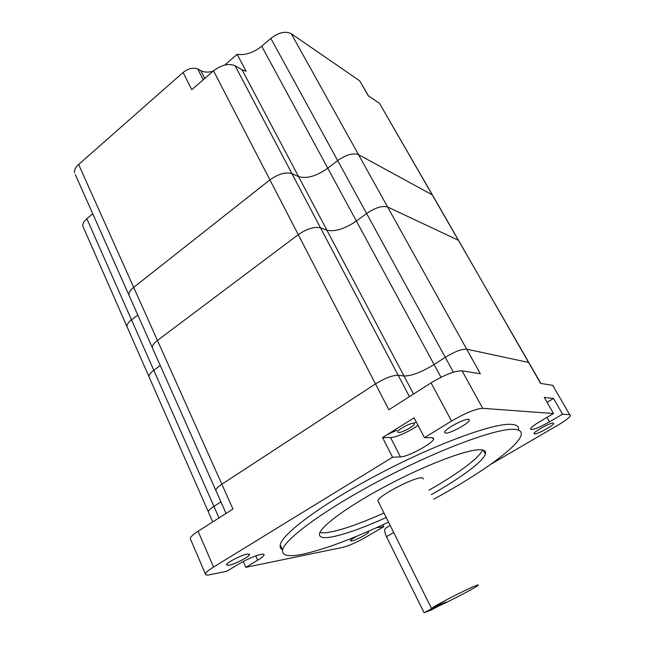 <?xml version="1.0" encoding="UTF-8"?>
<svg xmlns="http://www.w3.org/2000/svg" width="645" height="645" viewBox="0 0 645 645"><rect width="100%" height="100%" fill="white"/><g stroke="black" fill="none" stroke-linecap="round" stroke-linejoin="round"><path stroke-width="0.97" d="M226.072 513.42L215.785 490.297C215.938 488.829 217.962 486.806 221.856 484.226L375.479 383.896C384.952 378.107 392.515 375.229 398.167 375.253L404.004 376.011C411.429 376.051 421.459 372.213 434.085 364.514L445.252 357.322C454.669 351.614 461.812 348.897 466.666 349.163L528.545 362.45L529.343 363.441L528.545 362.45L466.666 349.163C461.812 348.897 454.669 351.614 445.252 357.322L434.085 364.514C421.459 372.213 411.429 376.051 404.004 376.011L398.167 375.253C392.515 375.229 384.952 378.107 375.479 383.896L221.856 484.226C217.962 486.806 215.938 488.829 215.785 490.297L152.317 347.655C152.172 345.599 153.881 343.188 157.453 340.439C153.881 343.188 152.172 345.599 152.317 347.655L75.344 174.674M208.335 511.912L208.561 512.436M528.819 362.53L379.486 103.313L368.239 95.766L359.7 80.851L291.258 33.693C285.517 30.871 278.704 32.427 270.836 38.369L261.709 46.206L327.781 168.216C316.445 176.182 306.706 178.971 298.554 176.593C306.706 178.971 316.445 176.182 327.781 168.216L337.666 160.581C346.115 154.703 353.065 152.72 358.515 154.647L432.077 194.75L433.335 196.556L432.077 194.75L358.515 154.647C353.065 152.72 346.115 154.703 337.666 160.581L327.781 168.216L356.379 221.025C344.704 228.927 334.876 231.99 326.902 230.209L320.468 227.782C314.405 226.427 307.012 228.717 298.264 234.659L157.453 340.439L298.264 234.659C307.012 228.717 314.405 226.427 320.468 227.782L326.902 230.209C334.876 231.99 344.704 228.927 356.379 221.025L366.602 213.495L356.379 221.025L441.003 377.293M291.258 33.693L387.613 206.981C382.308 205.481 375.309 207.65 366.602 213.495C375.309 207.65 382.308 205.481 387.613 206.981L458.232 240.214L387.613 206.981L480.34 373.745L462.054 370.819L482.694 408.325L553.515 413.526L540.139 421.411C534.399 424.862 531.166 427.361 530.448 428.917C531.633 430.578 538.003 428.224 549.54 421.854L562.593 414.195L553.539 398.497L544.251 397.376L553.515 413.526M92.735 213.745L86.833 218.744L131.516 319.856C128.291 322.419 126.791 324.693 127.009 326.676C126.791 324.693 128.291 322.419 131.516 319.856L137.788 315.01L131.516 319.856L153.8 370.294C150.478 372.802 148.882 374.963 149.003 376.761L149.471 377.809L149.003 376.761C148.882 374.963 150.478 372.802 153.8 370.294L160.266 365.53L153.8 370.294L213.93 506.349M459.369 241.811L540.591 383.396L552.709 385.339L553.604 386.419M86.833 218.744C83.802 221.396 82.487 223.888 82.874 226.218L208.295 511.743M224.766 65.032L237.134 54.333L246.092 71.224L242.077 69.797L235.094 65.75C228.685 63.113 221.493 64.814 213.519 70.853L191.799 89.711L183.091 72.474L78.634 164.467L133.684 287.372L269.924 179.866C278.398 173.892 285.735 171.804 291.919 173.602L298.554 176.593L291.919 173.602C285.735 171.804 278.398 173.892 269.924 179.866L133.684 287.372C130.226 290.186 128.629 292.717 128.879 294.983C128.629 292.717 130.226 290.186 133.684 287.372L232.966 509.034L198.063 531.254L213.56 567.044L392.563 457.24L400.481 456.918C407.729 457.007 433.142 443.276 433.674 438.947L431.973 437.665L424.475 437.673L414.058 417.831L382.525 437.56L390.548 437.552C395.587 437.713 410.147 431.215 418 425.337M319.936 532.48C322.161 533.004 325.451 532.891 329.821 532.133C343.229 529.577 361.281 523.192 383.977 512.985M386.226 517.492C363.506 527.747 345.462 534.213 332.086 536.89C323.097 538.527 318.904 537.479 319.493 533.738C320.847 526.126 349.195 505.414 387.516 485.209C425.797 464.981 465.303 449.976 479.074 449.75C484.21 449.654 486.306 451.089 485.363 454.072C483.024 461.691 460.191 478.388 431.271 494.634M376.462 527.707L383.856 526.659L365.594 537.309C356.508 542.429 348.945 545.767 342.922 547.331L245.826 567.342L257.686 560.183C261.628 557.78 263.765 556.014 264.079 554.894C264.184 554.152 263.192 553.966 261.12 554.345C254.678 555.893 247.277 559.086 238.916 563.907L226.814 571.252L210.222 574.671C206.94 575.332 205.344 575.106 205.424 573.994C205.747 572.526 208.456 570.212 213.56 567.044M398.578 432.545L397.626 431.86C397.675 429.683 410.123 422.926 413.469 423.265L414.364 423.959C414.235 426.168 402.045 432.795 398.578 432.545M220.929 501.858L213.906 506.373C210.302 508.736 208.432 510.55 208.295 511.824L208.593 512.501M357.056 536.084C353.008 538.285 350.783 539.849 350.364 540.776L351.63 541.026C355.734 540.357 368.626 533.544 368.642 532.036L367.078 531.843M247.301 554.047C241.464 554.95 226.282 562.835 226.468 564.867L228.894 565.262C234.909 564.23 249.647 556.546 249.583 554.482L247.301 554.047M468.375 419.306C463.973 418.726 444.792 429.143 444.534 432.239L445.663 433.15C450.339 433.513 468.931 423.386 469.366 420.226L468.375 419.306M553.225 423.039C550.427 422.604 534.165 431.465 533.955 433.521L534.495 433.996C537.479 434.303 553.37 425.635 553.7 423.523L553.225 423.039M433.666 499.262C478.55 474.857 516.822 447.993 520.942 435.722C522.329 431.674 519.862 429.538 513.557 429.312C495.795 428.465 438.818 449.476 382.025 479.324C325.177 509.139 284.018 539.486 282.566 550.161C281.938 555.756 288.718 557.095 302.908 554.184C324.895 549.274 353.444 538.599 388.54 522.152M518.524 430.118C519.249 426.538 516.669 424.612 510.784 424.329C492.909 423.225 435.931 443.994 379.252 473.817C322.524 503.6 281.559 534.141 280.236 545.073C279.874 547.145 280.559 548.653 282.317 549.605M423.209 479.033C423.443 478.122 422.66 477.735 420.887 477.881C412.01 478.13 377.833 496.344 377.897 500.762L378.381 501.737M424.088 612.75L431.344 609.936L446.227 602.019L438.648 606.05C451.476 600.334 476.502 587.16 478.114 585.265C478.59 584.781 478.026 584.838 476.413 585.434C468.496 588.176 432.771 606.558 431.537 608.517L446.227 602.019L439.156 604.728L424.088 612.75L386.46 536.704C384.243 531.69 384.178 528.715 386.258 527.771L390.201 525.481M386.46 536.704L393.708 532.52L391.402 527.884M490.563 464.432L557.973 425.12C565.302 420.782 569.479 417.605 570.503 415.598L569.72 414.719L562.593 414.195M213.519 70.853L388.854 409.76L431.062 382.888L451.556 421.064C465.416 412.977 475.792 408.736 482.694 408.325M451.556 421.064L424.475 437.673M383.856 526.659L382.92 524.772M245.826 567.342L243.221 561.481M392.563 457.24L382.525 437.56M431.062 382.888C444.639 374.745 454.975 370.722 462.054 370.819M190.614 539.494L190.235 538.607C190.452 536.938 193.065 534.487 198.063 531.254M416.331 422.161L413.905 423.096M396.796 430.247L387.04 434.73M547.089 402.335L553.539 398.497M428.965 490.168C457.007 474.349 479.308 458.015 482.549 449.976M78.634 164.467C75.433 167.386 74.078 170.191 74.554 172.892M183.091 72.474C188.356 68.426 193.242 67.282 197.741 69.039L200.805 70.692C204.046 72.345 208.125 72.538 213.035 71.281M261.709 46.206C253.525 52.753 245.334 55.462 237.134 54.333M359.7 80.851L368.489 95.936M379.486 103.313L432.416 194.959M82.874 226.218L83.503 227.629M413.542 394.047L242.077 69.797M409.446 396.651L235.094 65.75M453.387 372.189L270.836 38.369M257.686 560.183L255.759 555.901M213.906 506.373L219.002 517.919M552.709 385.339L569.72 414.719M549.54 421.854L546.984 417.379M400.481 456.918L390.548 437.552M377.954 527.731L377.672 527.159M204.779 78.448L200.805 70.692M203.24 79.778L197.741 69.039M433.335 196.556L458.555 240.4M264.079 554.894L263.829 554.337M208.295 511.824L212.729 521.918M431.537 608.517L377.897 500.762M190.235 538.607L205.424 573.994M282.566 550.161L280.236 545.073M553.442 423.072L553.7 423.523M468.915 419.395L469.366 420.226M249.389 554.055L249.583 554.482M529.343 363.441L540.849 383.444M414.058 423.37L414.364 423.959M433.674 438.947L433.077 437.818M485.363 454.072L483.234 450.154"/></g></svg>
